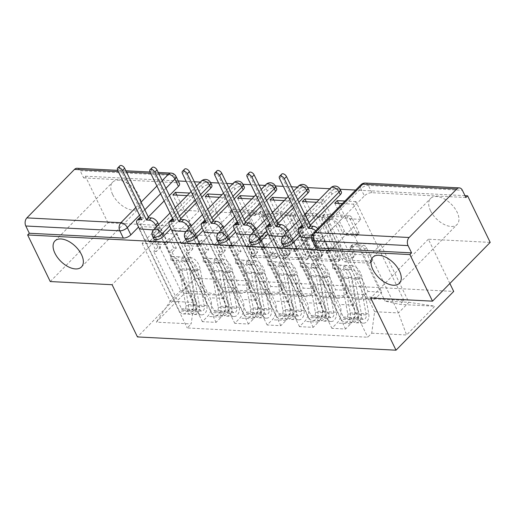 <?xml version="1.0" encoding="UTF-8"?>
<svg xmlns="http://www.w3.org/2000/svg" width="516" height="516" viewBox="0 0 516 516"><rect width="100%" height="100%" fill="white"/><g stroke="black" fill="none" stroke-linecap="round" stroke-linejoin="round"><path stroke-width="0.39" stroke-dasharray="2.58 1.94" d="M277.614 255.059A1.993 1.122 44.5 0 1 277.614 256.387A1.993 1.122 44.5 0 1 276.969 256.594L255.33 255.485A2.851 1.6 44.5 0 1 252.176 253.085L232.09 211.721A2.851 1.6 44.5 0 1 232.097 209.831A2.851 1.6 44.5 0 1 233.013 209.528L254.652 210.638A1.993 1.122 44.5 0 1 256.865 212.321A1.993 1.122 44.5 0 1 256.858 213.643A1.993 1.122 44.5 0 1 256.22 213.856L253.414 213.714A9.12 5.128 44.5 0 0 250.479 214.682A9.12 5.128 44.5 0 0 250.466 220.732L252.143 224.176A9.12 5.128 44.5 0 0 262.231 231.865L265.031 232.006A1.993 1.122 44.5 0 1 267.236 233.69A1.993 1.122 44.5 0 1 267.236 235.019A1.993 1.122 44.5 0 1 266.591 235.225L263.792 235.083A9.12 5.128 44.5 0 0 260.857 236.051A9.12 5.128 44.5 0 0 260.844 242.101L262.521 245.552A9.12 5.128 44.5 0 0 272.609 253.233L275.409 253.382A1.993 1.122 44.5 0 1 277.614 255.059M251.737 215.424A9.12 5.128 44.5 0 0 248.796 216.391A9.12 5.128 44.5 0 0 248.789 222.448L250.46 225.892A9.12 5.128 44.5 0 0 260.548 233.58L263.347 233.722A1.993 1.122 44.5 0 1 265.559 235.406A1.993 1.122 44.5 0 1 265.553 236.728A1.993 1.122 44.5 0 1 264.914 236.941L262.109 236.799A9.12 5.128 44.5 0 0 259.174 237.76A9.12 5.128 44.5 0 0 259.161 243.816L260.838 247.261A9.12 5.128 44.5 0 0 270.926 254.949L273.725 255.091A1.993 1.122 44.5 0 1 275.931 256.775A1.993 1.122 44.5 0 1 275.931 258.097A1.993 1.122 44.5 0 1 275.286 258.31L253.646 257.2A2.851 1.6 44.5 0 1 250.492 254.794L230.407 213.437A2.851 1.6 44.5 0 1 230.413 211.547A2.851 1.6 44.5 0 1 231.329 211.244L252.975 212.353A1.993 1.122 44.5 0 1 255.181 214.037A1.993 1.122 44.5 0 1 255.175 215.359A1.993 1.122 44.5 0 1 254.536 215.572L251.737 215.424L253.414 213.714M430.544 210.799A18.576 10.443 44.5 0 1 430.57 198.466A18.576 10.443 44.5 0 1 443.85 198.679A18.576 10.443 44.5 0 1 457.105 212.16A18.576 10.443 44.5 0 1 457.086 224.492A18.576 10.443 44.5 0 1 443.805 224.279A18.576 10.443 44.5 0 1 430.544 210.799M112.63 194.487A18.576 10.443 44.5 0 1 112.649 182.154A18.576 10.443 44.5 0 1 125.93 182.367A18.576 10.443 44.5 0 1 139.191 195.848A18.576 10.443 44.5 0 1 139.165 208.18A18.576 10.443 44.5 0 1 125.885 207.967A18.576 10.443 44.5 0 1 112.63 194.487M341.379 191.926A5.805 2.574 -25.9 0 0 337.4 191.281A5.805 2.574 -25.9 0 0 332.007 194.248L284.406 242.739A5.805 2.574 -25.9 0 0 283.336 245.487M309.007 190.269A5.805 2.574 -25.9 0 0 305.027 189.617A5.805 2.574 -25.9 0 0 299.635 192.591L252.034 241.082A5.805 2.574 -25.9 0 0 250.963 243.829M276.634 188.604A5.805 2.574 -25.9 0 0 272.654 187.959A5.805 2.574 -25.9 0 0 267.262 190.926L219.661 239.418A5.805 2.574 -25.9 0 0 218.59 242.165M244.262 186.947A5.805 2.574 -25.9 0 0 240.282 186.295A5.805 2.574 -25.9 0 0 234.89 189.269L187.289 237.76A5.805 2.574 -25.9 0 0 186.218 240.508M211.889 185.283A5.805 2.574 -25.9 0 0 207.909 184.638A5.805 2.574 -25.9 0 0 202.517 187.605L154.916 236.096A5.805 2.574 -25.9 0 0 153.845 238.844M363.264 245.229A2.851 1.6 44.5 0 1 366.412 247.628L372.049 259.232A2.851 1.6 44.5 0 1 372.042 261.128A2.851 1.6 44.5 0 1 371.127 261.425L347.094 260.193A2.851 1.6 44.5 0 1 343.94 257.794L323.855 216.43A2.851 1.6 44.5 0 1 323.861 214.54A2.851 1.6 44.5 0 1 324.777 214.237L348.81 215.469A2.851 1.6 44.5 0 1 351.964 217.875L358.768 231.89A2.851 1.6 44.5 0 1 358.768 233.78A2.851 1.6 44.5 0 1 357.852 234.083L347.565 233.555A2.851 1.6 44.5 0 1 344.411 231.155L341.037 224.202A7.624 4.283 44.5 0 0 335.594 218.668A7.624 4.283 44.5 0 0 330.15 218.584A7.624 4.283 44.5 0 0 330.137 223.641L343.359 250.873A7.624 4.283 44.5 0 0 348.797 256.4A7.624 4.283 44.5 0 0 354.247 256.491A7.624 4.283 44.5 0 0 354.26 251.434L352.054 246.893A2.851 1.6 44.5 0 1 352.054 245.003A2.851 1.6 44.5 0 1 352.976 244.7L363.264 245.229L361.581 246.938A2.851 1.6 44.5 0 1 364.735 249.344L370.365 260.948A2.851 1.6 44.5 0 1 370.365 262.838A2.851 1.6 44.5 0 1 369.443 263.141L345.41 261.909A2.851 1.6 44.5 0 1 342.256 259.503L322.171 218.145A2.851 1.6 44.5 0 1 322.178 216.256A2.851 1.6 44.5 0 1 323.093 215.952L347.133 217.184A2.851 1.6 44.5 0 1 350.28 219.584L357.091 233.606A2.851 1.6 44.5 0 1 357.085 235.496A2.851 1.6 44.5 0 1 356.169 235.799L345.881 235.27A2.851 1.6 44.5 0 1 342.727 232.864L339.354 225.918L341.037 224.202M465 195.674L355.692 190.062M340.083 189.262L329.859 188.74M307.71 187.605L297.487 187.082M291.45 186.773L283.329 186.353M275.338 185.941L265.114 185.418M259.077 185.109L250.957 184.689M242.965 184.283L232.742 183.76M226.705 183.451L218.584 183.032M210.593 182.619L200.369 182.096M194.332 181.787L186.212 181.368M178.22 180.961L85.334 176.195L83.65 177.91L80.128 170.654L174.131 175.472A5.805 2.574 154.1 0 1 175.988 176.362M449.855 283.49L428.357 239.218L490.2 242.391M50.265 281.549L107.954 222.783L169.796 225.95L195.145 278.156L453.706 291.424M107.954 222.783L85.334 176.195M308.697 255.981A2.851 1.6 44.5 0 1 308.697 257.877A2.851 1.6 44.5 0 1 307.781 258.174L283.742 256.942A2.851 1.6 44.5 0 1 280.588 254.543L260.509 213.179A2.851 1.6 44.5 0 1 260.509 211.289A2.851 1.6 44.5 0 1 261.425 210.986L285.464 212.218A2.851 1.6 44.5 0 1 288.618 214.624L308.697 255.981L307.02 257.697A2.851 1.6 44.5 0 1 307.014 259.587A2.851 1.6 44.5 0 1 306.098 259.89L282.059 258.658A2.851 1.6 44.5 0 1 278.911 256.252L258.826 214.895A2.851 1.6 44.5 0 1 258.826 213.005A2.851 1.6 44.5 0 1 259.748 212.702L283.781 213.934A2.851 1.6 44.5 0 1 286.935 216.339L307.02 257.697M315.418 258.568L339.451 259.8A2.851 1.6 44.5 0 0 340.373 259.503A2.851 1.6 44.5 0 0 340.373 257.607L320.288 216.249A2.851 1.6 44.5 0 0 317.14 213.843L306.852 213.321A2.851 1.6 44.5 0 0 305.936 213.618A2.851 1.6 44.5 0 0 305.93 215.514L314.076 232.284A2.851 1.6 44.5 0 1 314.07 234.174A2.851 1.6 44.5 0 1 313.154 234.477L306.33 234.129A2.851 1.6 44.5 0 1 303.176 231.729L294.7 214.263A1.993 1.122 44.5 0 0 293.275 212.818A1.993 1.122 44.5 0 0 291.85 212.792A1.993 1.122 44.5 0 0 291.843 214.114L312.264 256.168A2.851 1.6 44.5 0 0 315.418 258.568L313.734 260.283L337.774 261.515L339.451 259.8M315.708 247.151A5.805 2.574 154.1 0 1 316.779 244.403L364.38 195.912L360.852 188.656A5.805 2.574 154.1 0 1 368.366 185.438L462.375 190.262M169.448 195.538L164.146 200.937M148.324 217.055L138.559 227.001M77.058 168.28A5.805 4.057 -87.1 0 1 80.128 170.654M220.448 287.167A13.351 9.327 92.9 0 0 227.498 292.617A13.351 9.327 92.9 0 0 233.413 290.05L238.54 284.826L252.24 285.529L247.112 290.753A13.351 9.327 -87.1 0 1 241.198 293.32A13.351 9.327 -87.1 0 1 234.141 287.87L208.793 235.664L198.37 246.287L223.718 298.493A13.351 9.327 -87.1 0 1 221.209 317.14L216.075 322.365L202.382 321.661L207.509 316.437A13.351 9.327 92.9 0 0 210.018 297.79L184.67 245.584L195.1 234.961L220.448 287.167L234.141 287.87M153.452 229.904L157.935 230.13L202.382 321.661M157.935 230.13L160.457 227.562L167.848 242.778L198.963 211.083L180.29 210.122L172.899 194.906M187.082 195.635L191.578 195.861L198.963 211.083M191.578 195.861L194.1 193.294L238.54 284.826M209.141 196.764L252.24 285.529M205.271 196.564L212.663 211.786L181.542 243.481L200.221 244.442L192.829 229.227L174.156 228.266L181.542 243.481M174.156 228.266L171.867 230.594M171.635 230.833L216.075 322.365M252.821 288.825A13.351 9.327 92.9 0 0 259.87 294.281A13.351 9.327 92.9 0 0 265.785 291.714L270.919 286.483L284.613 287.186L279.485 292.417A13.351 9.327 -87.1 0 1 273.57 294.984A13.351 9.327 -87.1 0 1 266.514 289.528L241.165 237.328L230.742 247.951L256.091 300.151A13.351 9.327 -87.1 0 1 253.582 318.804L248.448 324.029L234.754 323.326L239.882 318.101A13.351 9.327 92.9 0 0 242.391 299.448L217.043 247.248L227.472 236.625L252.821 288.825L266.514 289.528M185.825 231.561L190.307 231.794L234.754 323.326M190.307 231.794L192.829 229.227M219.455 197.293L223.95 197.525L231.336 212.74L200.221 244.442M223.95 197.525L226.472 194.951L270.919 286.483M241.514 198.428L284.613 287.186M237.644 198.228L245.035 213.443L213.914 245.145L232.593 246.1L225.202 230.884L206.529 229.923L213.914 245.145M206.529 229.923L204.239 232.258M204.007 232.497L248.448 324.029M285.193 290.489A13.351 9.327 92.9 0 0 292.243 295.939A13.351 9.327 92.9 0 0 298.158 293.372L303.292 288.147L316.985 288.85L311.858 294.075A13.351 9.327 -87.1 0 1 305.943 296.642A13.351 9.327 -87.1 0 1 298.887 291.192L273.538 238.985L263.115 249.609L288.463 301.815A13.351 9.327 -87.1 0 1 285.954 320.462L280.82 325.686L267.127 324.983L272.255 319.759A13.351 9.327 92.9 0 0 274.764 301.112L249.415 248.905L259.845 238.282L285.193 290.489L298.887 291.192M218.197 233.226L222.68 233.451L267.127 324.983M222.68 233.451L225.202 230.884M251.827 198.957L256.323 199.182L263.708 214.404L232.593 246.1M256.323 199.182L258.845 196.615L303.292 288.147M273.886 200.085L316.985 288.85M270.016 199.885L277.408 215.101L246.287 246.803L264.966 247.764L257.574 232.542L238.902 231.587L246.287 246.803M238.902 231.587L236.612 233.916M236.38 234.154L280.82 325.686M317.566 292.146A13.351 9.327 92.9 0 0 324.616 297.603A13.351 9.327 92.9 0 0 330.53 295.036L335.664 289.805L349.358 290.508L344.23 295.739A13.351 9.327 -87.1 0 1 338.315 298.306A13.351 9.327 -87.1 0 1 331.259 292.849L305.911 240.643L295.487 251.273L320.836 303.473A13.351 9.327 -87.1 0 1 318.327 322.126L313.199 327.35L299.499 326.647L304.627 321.423A13.351 9.327 92.9 0 0 307.136 302.769L281.788 250.57L292.217 239.946L317.566 292.146L331.259 292.849M250.57 234.883L255.052 235.115L299.499 326.647M255.052 235.115L257.574 232.542M284.2 200.614L288.696 200.847L296.081 216.062L264.966 247.764M288.696 200.847L291.218 198.273L335.664 289.805M306.259 201.75L349.358 290.508M302.389 201.55L309.781 216.765L278.659 248.467L297.339 249.422L289.947 234.206L271.274 233.245L278.659 248.467M271.274 233.245L268.984 235.58M268.752 235.818L313.199 327.35M349.938 293.81A13.351 9.327 92.9 0 0 356.988 299.261A13.351 9.327 92.9 0 0 362.903 296.694L368.037 291.469L381.73 292.172L376.603 297.397A13.351 9.327 -87.1 0 1 370.688 299.964A13.351 9.327 -87.1 0 1 363.632 294.513L338.283 242.307L327.86 252.93L353.208 305.137A13.351 9.327 -87.1 0 1 350.699 323.784L345.572 329.008L331.872 328.305L337 323.08A13.351 9.327 92.9 0 0 339.509 304.434L314.16 252.227L324.59 241.604L349.938 293.81L363.632 294.513M282.942 236.547L287.425 236.773L331.872 328.305M287.425 236.773L289.947 234.206M316.572 202.278L321.068 202.504L328.453 217.726L297.339 249.422M321.068 202.504L323.59 199.937L368.037 291.469M338.631 203.407L381.73 292.172M334.761 203.207L342.153 218.423L311.032 250.125L329.711 251.086L322.326 235.864L303.647 234.909L311.032 250.125M303.647 234.909L301.357 237.237M301.125 237.476L345.572 329.008M324.59 241.604L338.283 242.307M292.217 239.946L305.911 240.643M259.845 238.282L273.538 238.985M227.472 236.625L241.165 237.328M195.1 234.961L208.793 235.664M310.187 225.357L300.422 235.309M298.938 202.182L293.636 207.58M277.814 223.692L268.049 233.645M266.566 200.518L261.264 205.916M245.442 222.035L235.677 231.987M234.193 198.86L228.891 204.259M213.069 220.371L203.304 230.323M201.82 197.196L196.519 202.595M180.697 218.713L170.931 228.665M327.86 252.93L314.16 252.227M295.487 251.273L281.788 250.57M263.115 249.609L249.415 248.905M230.742 247.951L217.043 247.248M198.37 246.287L184.67 245.584M165.997 244.629L142.132 243.404L152.555 232.78L180.632 290.598L204.497 291.824L176.42 234.006L165.997 244.629L194.074 302.447L170.209 301.221L180.632 290.598L184.573 293.359L156.316 322.145L191.184 323.938L194.074 302.447M152.555 232.78L176.42 234.006M142.132 243.404L170.209 301.221L156.316 322.145M374.61 311.709L346.533 253.891L356.962 243.268L380.827 244.487L408.904 302.312L398.475 312.935L374.61 311.709L371.72 333.201L367.766 337.225L187.231 327.963L191.184 323.938M371.72 333.201L406.582 334.987L434.84 306.201L399.977 304.414L385.039 301.086L408.904 302.312L434.84 306.201M204.497 291.824L219.435 295.152L223.389 291.127L403.931 300.389L399.977 304.414M219.435 295.152L184.573 293.359M195.145 278.156L137.45 336.929M169.796 225.95L112.101 284.722M428.357 239.218L370.669 297.99M380.827 244.487L370.398 255.11L398.475 312.935L406.582 334.987M356.962 243.268L385.039 301.086M370.398 255.11L346.533 253.891M176.769 195.106L223.389 291.127M160.457 227.562L141.784 226.601L149.169 241.823L180.29 210.122M141.784 226.601L139.494 228.936M139.262 229.175L187.231 327.963M311.638 238.018L319.797 238.437L367.766 337.225M342.405 203.601L353.441 204.168L355.963 201.595L403.931 300.389M355.963 201.595L344.927 201.034M323.59 199.937L319.094 199.705M291.218 198.273L286.722 198.047M258.845 196.615L254.349 196.383M226.472 194.951L221.977 194.725M194.1 193.294L189.604 193.061M149.169 241.823L167.848 242.778M319.797 238.437L322.326 235.864M353.441 204.168L360.826 219.384L329.711 251.086M465.896 197.518L371.894 192.694A5.805 2.574 -25.9 0 0 364.38 195.912M83.65 177.91L177.659 182.729A5.805 2.574 154.1 0 1 179.516 183.625M231.336 212.74L212.663 211.786M263.708 214.404L245.035 213.443M296.081 216.062L277.408 215.101M328.453 217.726L309.781 216.765M360.826 219.384L342.153 218.423M284.419 253.84A1.993 1.122 44.5 0 1 282.213 252.163L264.585 215.856A1.993 1.122 44.5 0 1 264.585 214.533A1.993 1.122 44.5 0 1 265.23 214.321L268.185 214.469A9.12 5.128 44.5 0 1 278.272 222.157L290.321 246.977A9.12 5.128 44.5 0 1 290.315 253.027A9.12 5.128 44.5 0 1 287.373 253.995L284.419 253.84L282.742 255.555A1.993 1.122 44.5 0 1 280.53 253.872L282.213 252.163M282.742 255.555L285.696 255.704A9.12 5.128 44.5 0 0 288.631 254.743A9.12 5.128 44.5 0 0 288.644 248.686L276.589 223.873A9.12 5.128 44.5 0 0 266.501 216.185L263.547 216.03A1.993 1.122 44.5 0 0 262.908 216.243A1.993 1.122 44.5 0 0 262.902 217.565L280.53 253.872M313.734 260.283A2.851 1.6 44.5 0 1 310.58 257.877L290.166 215.83A1.993 1.122 44.5 0 1 290.166 214.508A1.993 1.122 44.5 0 1 291.592 214.527A1.993 1.122 44.5 0 1 293.017 215.978L301.499 233.438A2.851 1.6 44.5 0 0 304.646 235.844L311.471 236.193A2.851 1.6 44.5 0 0 312.393 235.889A2.851 1.6 44.5 0 0 312.393 234L304.247 217.223A2.851 1.6 44.5 0 1 304.253 215.333A2.851 1.6 44.5 0 1 305.169 215.03L315.457 215.559A2.851 1.6 44.5 0 1 318.611 217.958L338.69 259.322A2.851 1.6 44.5 0 1 338.69 261.212A2.851 1.6 44.5 0 1 337.774 261.515M322.526 249.692A7.624 4.283 44.5 0 1 322.519 254.749A7.624 4.283 44.5 0 1 317.069 254.665A7.624 4.283 44.5 0 1 311.632 249.131L306.968 239.54A2.851 1.6 44.5 0 1 306.975 237.65A2.851 1.6 44.5 0 1 307.891 237.347L314.715 237.695A2.851 1.6 44.5 0 1 317.869 240.095L322.526 249.692L320.842 251.402A7.624 4.283 44.5 0 1 320.836 256.465A7.624 4.283 44.5 0 1 315.386 256.375A7.624 4.283 44.5 0 1 309.948 250.847L311.632 249.131M320.842 251.402L316.185 241.81A2.851 1.6 44.5 0 0 313.031 239.411L306.214 239.056A2.851 1.6 44.5 0 0 305.291 239.36A2.851 1.6 44.5 0 0 305.291 241.249L309.948 250.847M339.354 225.918A7.624 4.283 44.5 0 0 333.917 220.384A7.624 4.283 44.5 0 0 328.466 220.293A7.624 4.283 44.5 0 0 328.453 225.357L341.676 252.588A7.624 4.283 44.5 0 0 347.12 258.116A7.624 4.283 44.5 0 0 352.563 258.206A7.624 4.283 44.5 0 0 352.576 253.143L350.37 248.609A2.851 1.6 44.5 0 1 350.377 246.713A2.851 1.6 44.5 0 1 351.293 246.416L361.581 246.938M158.664 224.583L167.577 242.946L164.881 242.804L169.08 238.521L171.783 238.663L176.33 248.028L172.125 252.311L169.422 252.169L164.881 242.804M167.577 242.946L171.783 238.663M151.807 242.133L149.105 241.998L153.31 237.715L156.013 237.85L151.807 242.133L156.354 251.498L153.652 251.363L181.503 308.716A3.483 2.432 92.9 0 0 183.341 310.135A3.483 2.432 92.9 0 0 185.883 305.659L179.323 269.894A13.642 9.527 92.9 0 0 170.815 260.187L178.284 260.567A13.642 9.527 -87.1 0 1 186.792 270.281L193.352 306.04A3.483 2.432 -87.1 0 1 190.817 310.522A3.483 2.432 -87.1 0 1 188.972 309.097L192.5 309.278L190.314 311.509L197.783 311.89L156.477 226.814M172.125 252.311L199.969 309.665A3.483 2.432 92.9 0 0 201.814 311.084A3.483 2.432 92.9 0 0 204.349 306.607L197.789 270.842A13.642 9.527 92.9 0 0 189.282 261.135L189.482 257.368A17.415 12.165 -87.1 0 1 200.343 269.758L206.903 305.524A7.256 5.07 -87.1 0 1 201.621 314.857A7.256 5.07 -87.1 0 1 197.783 311.89M189.282 261.135L181.813 260.748A13.642 9.527 -87.1 0 1 190.32 270.461L196.88 306.22A3.483 2.432 -87.1 0 1 194.339 310.703A3.483 2.432 -87.1 0 1 192.5 309.278L199.969 309.665M181.813 260.748L182.013 256.981L189.482 257.368M182.013 256.981A17.415 12.165 -87.1 0 1 192.874 269.378L199.434 305.143A7.256 5.07 -87.1 0 1 194.145 314.47A7.256 5.07 -87.1 0 1 190.314 311.509L186.786 311.329A7.256 5.07 -87.1 0 0 190.623 314.289A7.256 5.07 -87.1 0 0 195.906 304.962L189.346 269.197A17.415 12.165 -87.1 0 0 178.484 256.8L178.284 260.567M149.105 241.998L139.333 221.867A5.805 3.264 44.5 0 1 139.339 218.01M140.584 217.423A5.805 3.264 44.5 0 1 141.21 217.397L143.906 217.533L119.867 168.023A3.341 1.877 44.5 0 1 119.867 165.804M170.815 260.187L171.015 256.42L178.484 256.8M171.015 256.42A17.415 12.165 -87.1 0 1 181.877 268.81L188.437 304.575A7.256 5.07 -87.1 0 1 183.148 313.909A7.256 5.07 -87.1 0 1 179.316 310.942L139.623 229.194M156.013 237.85L160.553 247.216L157.857 247.08L153.31 237.715M157.857 247.08L153.652 251.363M160.553 247.216L156.354 251.498M176.33 248.028L173.628 247.886L169.422 252.169M173.628 247.886L169.08 238.521M181.503 308.716L188.972 309.097L186.786 311.329L179.316 310.942M141.719 219.764L143.906 217.533M191.036 226.247L199.95 244.603L197.254 244.468L201.453 240.185L204.155 240.321L208.703 249.686L204.497 253.969L201.795 253.833L197.254 244.468M199.95 244.603L204.155 240.321M184.18 243.797L181.477 243.655L185.683 239.372L188.385 239.514L184.18 243.797L188.727 253.162L186.024 253.021L213.876 310.374A3.483 2.432 92.9 0 0 215.714 311.799A3.483 2.432 92.9 0 0 218.255 307.317L211.695 271.558A13.642 9.527 92.9 0 0 203.188 261.844L210.657 262.231A13.642 9.527 -87.1 0 1 219.165 271.938L225.724 307.704A3.483 2.432 -87.1 0 1 223.189 312.18A3.483 2.432 -87.1 0 1 221.345 310.761L224.873 310.942L222.686 313.167L230.155 313.554L188.85 228.472M204.497 253.969L232.342 311.322A3.483 2.432 92.9 0 0 234.187 312.748A3.483 2.432 92.9 0 0 236.721 308.265L230.162 272.506A13.642 9.527 92.9 0 0 221.654 262.792L221.854 259.026A17.415 12.165 -87.1 0 1 232.716 271.422L239.276 307.181A7.256 5.07 -87.1 0 1 233.993 316.514A7.256 5.07 -87.1 0 1 230.155 313.554M221.654 262.792L214.185 262.412A13.642 9.527 -87.1 0 1 222.693 272.119L229.252 307.884A3.483 2.432 -87.1 0 1 226.711 312.361A3.483 2.432 -87.1 0 1 224.873 310.942L232.342 311.322M214.185 262.412L214.385 258.645L221.854 259.026M214.385 258.645A17.415 12.165 -87.1 0 1 225.247 271.035L231.807 306.801A7.256 5.07 -87.1 0 1 226.518 316.134A7.256 5.07 -87.1 0 1 222.686 313.167L219.158 312.986A7.256 5.07 -87.1 0 0 222.996 315.953A7.256 5.07 -87.1 0 0 228.278 306.62L221.719 270.855A17.415 12.165 -87.1 0 0 210.857 258.464L210.657 262.231M181.477 243.655L171.705 223.525A5.805 3.264 44.5 0 1 171.712 219.674M172.957 219.081A5.805 3.264 44.5 0 1 173.582 219.055L176.279 219.197L152.239 169.687A3.341 1.877 44.5 0 1 152.239 167.468M203.188 261.844L203.388 258.077L210.857 258.464M203.388 258.077A17.415 12.165 -87.1 0 1 214.25 270.474L220.809 306.24A7.256 5.07 -87.1 0 1 215.52 315.566A7.256 5.07 -87.1 0 1 211.689 312.606L171.996 230.852M188.385 239.514L192.926 248.88L190.23 248.738L185.683 239.372M190.23 248.738L186.024 253.021M192.926 248.88L188.727 253.162M208.703 249.686L206 249.55L201.795 253.833M206 249.55L201.453 240.185M213.876 310.374L221.345 310.761L219.158 312.986L211.689 312.606M174.092 221.422L176.279 219.197M223.409 227.904L232.323 246.267L229.626 246.126L233.825 241.843L236.528 241.985L241.075 251.344L236.87 255.633L234.167 255.491L229.626 246.126M232.323 246.267L236.528 241.985M216.552 245.455L213.85 245.319L218.055 241.036L220.758 241.172L216.552 245.455L221.1 254.82L218.397 254.685L246.248 312.038A3.483 2.432 92.9 0 0 248.086 313.457A3.483 2.432 92.9 0 0 250.628 308.981L244.068 273.216A13.642 9.527 92.9 0 0 235.56 263.508L243.03 263.889A13.642 9.527 -87.1 0 1 251.537 273.603L258.097 309.361A3.483 2.432 -87.1 0 1 255.562 313.844A3.483 2.432 -87.1 0 1 253.717 312.419L257.245 312.599L255.059 314.831L262.528 315.212L221.222 230.136M236.87 255.633L264.714 312.986A3.483 2.432 92.9 0 0 266.559 314.405A3.483 2.432 92.9 0 0 269.094 309.929L262.534 274.164A13.642 9.527 92.9 0 0 254.027 264.456L254.233 260.69A17.415 12.165 -87.1 0 1 265.089 273.08L271.648 308.845A7.256 5.07 -87.1 0 1 266.366 318.179A7.256 5.07 -87.1 0 1 262.528 315.212M254.027 264.456L246.558 264.069A13.642 9.527 -87.1 0 1 255.065 273.783L261.625 309.542A3.483 2.432 -87.1 0 1 259.084 314.025A3.483 2.432 -87.1 0 1 257.245 312.599L264.714 312.986M246.558 264.069L246.758 260.303L254.233 260.69M246.758 260.303A17.415 12.165 -87.1 0 1 257.619 272.7L264.179 308.465A7.256 5.07 -87.1 0 1 258.897 317.791A7.256 5.07 -87.1 0 1 255.059 314.831L251.531 314.65A7.256 5.07 -87.1 0 0 255.368 317.611A7.256 5.07 -87.1 0 0 260.651 308.278L254.091 272.519A17.415 12.165 -87.1 0 0 243.23 260.122L243.03 263.889M213.85 245.319L204.078 225.189A5.805 3.264 44.5 0 1 204.084 221.332M205.329 220.745A5.805 3.264 44.5 0 1 205.955 220.719L208.651 220.854L184.612 171.344A3.341 1.877 44.5 0 1 184.612 169.125M235.56 263.508L235.76 259.741L243.23 260.122M235.76 259.741A17.415 12.165 -87.1 0 1 246.622 272.132L253.182 307.897A7.256 5.07 -87.1 0 1 247.893 317.23A7.256 5.07 -87.1 0 1 244.062 314.263L204.368 232.516M220.758 241.172L225.299 250.537L222.602 250.402L218.055 241.036M222.602 250.402L218.397 254.685M225.299 250.537L221.1 254.82M241.075 251.344L238.373 251.208L234.167 255.491M238.373 251.208L233.825 241.843M246.248 312.038L253.717 312.419L251.531 314.65L244.062 314.263M206.465 223.086L208.651 220.854M255.781 229.568L264.695 247.925L261.999 247.79L266.198 243.507L268.9 243.642L273.448 253.008L269.242 257.291L266.546 257.155L261.999 247.79M264.695 247.925L268.9 243.642M248.925 247.119L246.222 246.977L250.428 242.694L253.13 242.836L248.925 247.119L253.472 256.484L250.77 256.342L278.621 313.696A3.483 2.432 92.9 0 0 280.459 315.121A3.483 2.432 92.9 0 0 283 310.638L276.441 274.88A13.642 9.527 92.9 0 0 267.933 265.166L275.402 265.553A13.642 9.527 -87.1 0 1 283.91 275.26L290.469 311.025A3.483 2.432 -87.1 0 1 287.934 315.502A3.483 2.432 -87.1 0 1 286.09 314.083L289.618 314.263L287.431 316.489L294.907 316.869L253.595 231.794M269.242 257.291L297.093 314.644A3.483 2.432 92.9 0 0 298.932 316.069A3.483 2.432 92.9 0 0 301.467 311.587L294.907 275.828A13.642 9.527 92.9 0 0 286.399 266.114L286.606 262.347A17.415 12.165 -87.1 0 1 297.461 274.744L304.021 310.503A7.256 5.07 -87.1 0 1 298.738 319.836A7.256 5.07 -87.1 0 1 294.907 316.869M286.399 266.114L278.93 265.734A13.642 9.527 -87.1 0 1 287.438 275.441L293.997 311.206A3.483 2.432 -87.1 0 1 291.463 315.682A3.483 2.432 -87.1 0 1 289.618 314.263L297.093 314.644M278.93 265.734L279.13 261.967L286.606 262.347M279.13 261.967A17.415 12.165 -87.1 0 1 289.992 274.357L296.552 310.122A7.256 5.07 -87.1 0 1 291.269 319.456A7.256 5.07 -87.1 0 1 287.431 316.489L283.903 316.308A7.256 5.07 -87.1 0 0 287.741 319.275A7.256 5.07 -87.1 0 0 293.024 309.942L286.464 274.177A17.415 12.165 -87.1 0 0 275.602 261.786L275.402 265.553M246.222 246.977L236.451 226.846A5.805 3.264 44.5 0 1 236.457 222.996M237.702 222.402A5.805 3.264 44.5 0 1 238.328 222.377L241.024 222.519L216.984 173.008A3.341 1.877 44.5 0 1 216.984 170.79M267.933 265.166L268.133 261.399L275.602 261.786M268.133 261.399A17.415 12.165 -87.1 0 1 278.995 273.796L285.554 309.561A7.256 5.07 -87.1 0 1 280.265 318.888A7.256 5.07 -87.1 0 1 276.434 315.927L236.741 234.174M253.13 242.836L257.678 252.201L254.975 252.06L250.428 242.694M254.975 252.06L250.77 256.342M257.678 252.201L253.472 256.484M273.448 253.008L270.745 252.872L266.546 257.155M270.745 252.872L266.198 243.507M278.621 313.696L286.09 314.083L283.903 316.308L276.434 315.927M238.837 224.744L241.024 222.519M288.154 231.226L297.068 249.589L294.372 249.447L298.577 245.165L301.273 245.306L305.82 254.665L301.615 258.955L298.919 258.813L294.372 249.447M297.068 249.589L301.273 245.306M281.297 248.776L278.595 248.641L282.8 244.358L285.503 244.494L281.297 248.776L285.845 258.142L283.142 258.006L310.993 315.36A3.483 2.432 92.9 0 0 312.831 316.779A3.483 2.432 92.9 0 0 315.373 312.303L308.813 276.537A13.642 9.527 92.9 0 0 300.306 266.83L307.775 267.211A13.642 9.527 -87.1 0 1 316.282 276.924L322.842 312.683A3.483 2.432 -87.1 0 1 320.307 317.166A3.483 2.432 -87.1 0 1 318.462 315.74L321.99 315.921L319.804 318.153L327.279 318.533L285.967 233.458M301.615 258.955L329.466 316.308A3.483 2.432 92.9 0 0 331.304 317.727A3.483 2.432 92.9 0 0 333.839 313.251L327.279 277.485A13.642 9.527 92.9 0 0 318.772 267.778L318.978 264.005A17.415 12.165 -87.1 0 1 329.834 276.402L336.393 312.167A7.256 5.07 -87.1 0 1 331.111 321.5A7.256 5.07 -87.1 0 1 327.279 318.533M318.772 267.778L311.303 267.391A13.642 9.527 -87.1 0 1 319.81 277.105L326.37 312.864A3.483 2.432 -87.1 0 1 323.835 317.346A3.483 2.432 -87.1 0 1 321.99 315.921L329.466 316.308M311.303 267.391L311.503 263.624L318.978 264.005M311.503 263.624A17.415 12.165 -87.1 0 1 322.365 276.021L328.924 311.787A7.256 5.07 -87.1 0 1 323.642 321.113A7.256 5.07 -87.1 0 1 319.804 318.153L316.276 317.972A7.256 5.07 -87.1 0 0 320.114 320.933A7.256 5.07 -87.1 0 0 325.396 311.6L318.836 275.841A17.415 12.165 -87.1 0 0 307.975 263.444L307.775 267.211M278.595 248.641L268.823 228.511A5.805 3.264 44.5 0 1 268.83 224.654M270.074 224.067A5.805 3.264 44.5 0 1 270.7 224.041L273.396 224.176L249.357 174.666A3.341 1.877 44.5 0 1 249.357 172.447M300.306 266.83L300.505 263.063L307.975 263.444M300.505 263.063A17.415 12.165 -87.1 0 1 311.367 275.454L317.927 311.219A7.256 5.07 -87.1 0 1 312.638 320.552A7.256 5.07 -87.1 0 1 308.807 317.585L269.113 235.838M285.503 244.494L290.05 253.859L287.348 253.724L282.8 244.358M287.348 253.724L283.142 258.006M290.05 253.859L285.845 258.142M305.82 254.665L303.118 254.53L298.919 258.813M303.118 254.53L298.577 245.165M310.993 315.36L318.462 315.74L316.276 317.972L308.807 317.585M271.21 226.408L273.396 224.176M317.843 228.62A5.805 3.264 44.5 0 1 319.662 231.116L329.44 251.247L326.744 251.111L330.95 246.829L333.646 246.964L338.193 256.329L333.987 260.612L331.291 260.477L326.744 251.111M329.44 251.247L333.646 246.964M313.67 250.441L310.967 250.299L315.173 246.016L317.875 246.158L313.67 250.441L318.217 259.806L315.515 259.664L343.366 317.017A3.483 2.432 92.9 0 0 345.204 318.443A3.483 2.432 92.9 0 0 347.745 313.96L341.186 278.201A13.642 9.527 92.9 0 0 332.678 268.488L340.147 268.875A13.642 9.527 -87.1 0 1 348.655 278.582L355.214 314.347A3.483 2.432 -87.1 0 1 352.68 318.824A3.483 2.432 -87.1 0 1 350.835 317.405L354.363 317.585L352.176 319.81L359.652 320.191L317.475 233.342A5.805 3.264 -135.5 0 0 315.657 230.845M333.987 260.612L361.839 317.966A3.483 2.432 92.9 0 0 363.677 319.391A3.483 2.432 92.9 0 0 366.212 314.908L359.652 279.15A13.642 9.527 92.9 0 0 351.144 269.436L351.351 265.669A17.415 12.165 -87.1 0 1 362.206 278.066L368.766 313.825A7.256 5.07 -87.1 0 1 363.483 323.158A7.256 5.07 -87.1 0 1 359.652 320.191M351.144 269.436L343.675 269.055A13.642 9.527 -87.1 0 1 352.183 278.763L358.743 314.528A3.483 2.432 -87.1 0 1 356.208 319.004A3.483 2.432 -87.1 0 1 354.363 317.585L361.839 317.966M343.675 269.055L343.875 265.288L351.351 265.669M343.875 265.288A17.415 12.165 -87.1 0 1 354.737 277.679L361.297 313.444A7.256 5.07 -87.1 0 1 356.014 322.777A7.256 5.07 -87.1 0 1 352.176 319.81L348.648 319.63A7.256 5.07 -87.1 0 0 352.486 322.597A7.256 5.07 -87.1 0 0 357.769 313.264L351.209 277.498A17.415 12.165 -87.1 0 0 340.347 265.108L340.147 268.875M310.967 250.299L301.196 230.168A5.805 3.264 44.5 0 1 301.202 226.318M302.447 225.724A5.805 3.264 44.5 0 1 303.073 225.698L305.769 225.84L281.73 176.33A3.341 1.877 44.5 0 1 281.73 174.111M332.678 268.488L332.878 264.721L340.347 265.108M332.878 264.721A17.415 12.165 -87.1 0 1 343.74 277.118L350.3 312.883A7.256 5.07 -87.1 0 1 345.01 322.21A7.256 5.07 -87.1 0 1 341.179 319.249L301.486 237.495M317.875 246.158L322.423 255.523L319.72 255.381L315.173 246.016M319.72 255.381L315.515 259.664M322.423 255.523L318.217 259.806M338.193 256.329L335.49 256.188L331.291 260.477M335.49 256.188L330.95 246.829M343.366 317.017L350.835 317.405L348.648 319.63L341.179 319.249M303.582 228.066L305.769 225.84M275.286 258.31L276.969 256.594M254.536 215.572L256.22 213.856M264.914 236.941L266.591 235.225M282.084 242.913A5.805 2.574 154.1 0 1 283.155 240.166L330.756 191.675A5.805 2.574 154.1 0 1 336.148 188.701A5.805 2.574 154.1 0 1 340.128 189.353M284.406 242.739L283.155 240.166A5.805 3.264 44.5 0 1 283.161 236.309M249.712 241.256A5.805 2.574 154.1 0 1 250.782 238.502L298.383 190.011A5.805 2.574 154.1 0 1 303.776 187.044A5.805 2.574 154.1 0 1 307.755 187.689M252.034 241.082L250.782 238.502A5.805 3.264 44.5 0 1 250.789 234.651M217.339 239.592A5.805 2.574 154.1 0 1 218.41 236.844L266.011 188.353A5.805 2.574 154.1 0 1 271.403 185.386A5.805 2.574 154.1 0 1 275.383 186.031M219.661 239.418L218.41 236.844A5.805 3.264 44.5 0 1 218.416 232.987M184.967 237.934A5.805 2.574 154.1 0 1 186.037 235.18L233.638 186.689A5.805 2.574 154.1 0 1 239.031 183.722A5.805 2.574 154.1 0 1 243.01 184.367M187.289 237.76L186.037 235.18A5.805 3.264 44.5 0 1 186.044 231.329M152.594 236.27A5.805 2.574 154.1 0 1 153.665 233.522L201.266 185.031A5.805 2.574 154.1 0 1 206.658 182.064A5.805 2.574 154.1 0 1 210.638 182.709M154.916 236.096L153.665 233.522A5.805 3.264 44.5 0 1 153.671 229.665M316.779 244.403L313.257 237.147L360.852 188.656A5.805 3.264 -135.5 0 1 360.858 184.799M165.92 188.282L160.618 193.681M144.803 209.793L139.501 215.198M135.785 207.542L141.087 202.143M156.903 186.024L162.205 180.626M158.851 173.724L150.73 173.305M126.478 172.067L118.358 171.647M318.327 322.126L304.627 321.423M285.954 320.462L272.255 319.759M253.582 318.804L239.882 318.101M221.209 317.14L207.509 316.437M350.699 323.784L337 323.08M308.936 222.783L299.17 232.729M332.007 194.248L330.756 191.675A5.805 3.264 -135.5 0 1 330.762 187.818M297.687 199.608L292.385 205.007M276.563 221.119L266.798 231.071M299.635 192.591L298.383 190.011A5.805 3.264 -135.5 0 1 298.39 186.16M265.314 197.944L260.012 203.343M244.191 219.461L234.425 229.407M267.262 190.926L266.011 188.353A5.805 3.264 -135.5 0 1 266.017 184.496M232.942 196.286L227.64 201.685M211.818 217.797L202.053 227.75M234.89 189.269L233.638 186.689A5.805 3.264 -135.5 0 1 233.645 182.838M200.569 194.622L195.267 200.021M179.445 216.14L169.68 226.092M202.517 187.605L201.266 185.031A5.805 3.264 -135.5 0 1 201.272 181.174M353.208 305.137L339.509 304.434M320.836 303.473L307.136 302.769M344.23 295.739L330.53 295.036M288.463 301.815L274.764 301.112M311.858 294.075L298.158 293.372M256.091 300.151L242.391 299.448M279.485 292.417L265.785 291.714M223.718 298.493L210.018 297.79M247.112 290.753L233.413 290.05M376.603 297.397L362.903 296.694M177.659 182.729L174.131 175.472A5.805 4.057 -87.1 0 0 171.067 173.105M371.894 192.694L368.366 185.438A5.805 4.057 -87.1 0 0 365.302 183.07M312.18 239.895A5.805 2.574 154.1 0 1 313.257 237.147A5.805 3.264 -135.5 0 1 313.264 233.29M270.926 254.949L272.609 253.233M260.838 247.261L262.521 245.552M259.161 243.816L260.844 242.101M262.109 236.799L263.792 235.083M263.347 233.722L265.031 232.006M260.548 233.58L262.231 231.865M250.46 225.892L252.143 224.176M248.789 222.448L250.466 220.732M252.975 212.353L254.652 210.638M231.329 211.244L233.013 209.528M230.407 213.437L232.09 211.721M250.492 254.794L252.176 253.085M253.646 257.2L255.33 255.485M273.725 255.091L275.409 253.382M286.935 216.339L288.618 214.624M283.781 213.934L285.464 212.218M259.748 212.702L261.425 210.986M258.826 214.895L260.509 213.179M278.911 256.252L280.588 254.543M282.059 258.658L283.742 256.942M306.098 259.89L307.781 258.174M262.902 217.565L264.585 215.856M263.547 216.03L265.23 214.321M266.501 216.185L268.185 214.469M276.589 223.873L278.272 222.157M288.644 248.686L290.321 246.977M285.696 255.704L287.373 253.995M338.69 259.322L340.373 257.607M318.611 217.958L320.288 216.249M315.457 215.559L317.14 213.843M305.169 215.03L306.852 213.321M304.247 217.223L305.93 215.514M312.393 234L314.076 232.284M311.471 236.193L313.154 234.477M304.646 235.844L306.33 234.129M301.499 233.438L303.176 231.729M293.017 215.978L294.7 214.263M290.166 215.83L291.843 214.114M310.58 257.877L312.264 256.168M305.291 241.249L306.968 239.54M306.214 239.056L307.891 237.347M313.031 239.411L314.715 237.695M316.185 241.81L317.869 240.095M351.293 246.416L352.976 244.7M350.37 248.609L352.054 246.893M352.576 253.143L354.26 251.434M341.676 252.588L343.359 250.873M328.453 225.357L330.137 223.641M342.727 232.864L344.411 231.155M345.881 235.27L347.565 233.555M356.169 235.799L357.852 234.083M357.091 233.606L358.768 231.89M350.28 219.584L351.964 217.875M347.133 217.184L348.81 215.469M323.093 215.952L324.777 214.237M322.171 218.145L323.855 216.43M342.256 259.503L343.94 257.794M345.41 261.909L347.094 260.193M369.443 263.141L371.127 261.425M370.365 260.948L372.049 259.232M364.735 249.344L366.412 247.628M196.88 306.22L204.349 306.607M190.32 270.461L197.789 270.842M192.874 269.378L200.343 269.758M199.434 305.143L206.903 305.524M185.883 305.659L193.352 306.04M179.323 269.894L186.792 270.281M181.877 268.81L189.346 269.197M188.437 304.575L195.906 304.962M137.146 224.092L139.333 221.867M140.784 217.829L141.21 217.397M117.68 170.248L119.867 168.023M229.252 307.884L236.721 308.265M222.693 272.119L230.162 272.506M225.247 271.035L232.716 271.422M231.807 306.801L239.276 307.181M218.255 307.317L225.724 307.704M211.695 271.558L219.165 271.938M214.25 270.474L221.719 270.855M220.809 306.24L228.278 306.62M169.519 225.756L171.705 223.525M173.157 219.494L173.582 219.055M150.053 171.912L152.239 169.687M261.625 309.542L269.094 309.929M255.065 273.783L262.534 274.164M257.619 272.7L265.089 273.08M264.179 308.465L271.648 308.845M250.628 308.981L258.097 309.361M244.068 273.216L251.537 273.603M246.622 272.132L254.091 272.519M253.182 307.897L260.651 308.278M201.891 227.414L204.078 225.189M205.529 221.151L205.955 220.719M182.425 173.57L184.612 171.344M293.997 311.206L301.467 311.587M287.438 275.441L294.907 275.828M289.992 274.357L297.461 274.744M296.552 310.122L304.021 310.503M283 310.638L290.469 311.025M276.441 274.88L283.91 275.26M278.995 273.796L286.464 274.177M285.554 309.561L293.024 309.942M234.264 229.078L236.451 226.846M237.902 222.815L238.328 222.377M214.798 175.234L216.984 173.008M326.37 312.864L333.839 313.251M319.81 277.105L327.279 277.485M322.365 276.021L329.834 276.402M328.924 311.787L336.393 312.167M315.373 312.303L322.842 312.683M308.813 276.537L316.282 276.924M311.367 275.454L318.836 275.841M317.927 311.219L325.396 311.6M266.637 230.736L268.823 228.511M270.274 224.473L270.7 224.041M247.17 176.891L249.357 174.666M358.743 314.528L366.212 314.908M352.183 278.763L359.652 279.15M354.737 277.679L362.206 278.066M361.297 313.444L368.766 313.825M347.745 313.96L355.214 314.347M341.186 278.201L348.655 278.582M343.74 277.118L351.209 277.498M350.3 312.883L357.769 313.264M299.009 232.394L301.196 230.168M317.475 233.342L319.662 231.116M302.647 226.137L303.073 225.698M279.543 178.555L281.73 176.33M275.931 258.097L277.614 256.387M255.175 215.359L256.858 213.643M265.553 236.728L267.236 235.019M372.875 257.232L430.57 198.466M54.96 240.927L112.649 182.154M170.009 213.024L175.311 207.619M191.133 191.507L196.435 186.108M202.388 214.682L207.684 209.283M223.505 193.165L228.807 187.766M234.761 216.346L240.056 210.941M255.878 194.829L261.18 189.43M267.133 218.004L272.429 212.605M288.25 196.486L293.552 191.088M299.506 219.661L304.801 214.263M370.688 299.964L356.988 299.261M241.198 293.32L227.498 292.617M273.57 294.984L259.87 294.281M305.943 296.642L292.243 295.939M338.315 298.306L324.616 297.603M158.231 172.447L150.104 172.028M125.859 170.783L117.732 170.364M81.476 266.953L139.165 208.18M399.397 283.265L457.086 224.492M259.174 237.76L260.857 236.051M248.796 216.391L250.479 214.682M230.413 211.547L232.097 209.831M258.826 213.005L260.509 211.289M262.908 216.243L264.585 214.533M288.631 254.743L290.315 253.027M307.014 259.587L308.697 257.877M338.69 261.212L340.373 259.503M304.253 215.333L305.936 213.618M312.393 235.889L314.07 234.174M290.166 214.508L291.85 212.792M320.836 256.465L322.519 254.749M305.291 239.36L306.975 237.65M350.377 246.713L352.054 245.003M352.563 258.206L354.247 256.491M328.466 220.293L330.15 218.584M357.085 235.496L358.768 233.78M322.178 216.256L323.861 214.54M370.365 262.838L372.042 261.128M194.339 310.703L201.814 311.084M194.145 314.47L201.621 314.857M183.341 310.135L190.817 310.522M183.148 313.909L190.623 314.289M226.711 312.361L234.187 312.748M226.518 316.134L233.993 316.514M215.714 311.799L223.189 312.18M215.52 315.566L222.996 315.953M259.084 314.025L266.559 314.405M258.897 317.791L266.366 318.179M248.086 313.457L255.562 313.844M247.893 317.23L255.368 317.611M291.463 315.682L298.932 316.069M291.269 319.456L298.738 319.836M280.459 315.121L287.934 315.502M280.265 318.888L287.741 319.275M323.835 317.346L331.304 317.727M323.642 321.113L331.111 321.5M312.831 316.779L320.307 317.166M312.638 320.552L320.114 320.933M356.208 319.004L363.677 319.391M356.014 322.777L363.483 323.158M345.204 318.443L352.68 318.824M345.01 322.21L352.486 322.597"/><path stroke-width="0.77" d="M372.855 269.571A18.576 10.443 44.5 0 1 372.875 257.232A18.576 10.443 44.5 0 1 386.162 257.452A18.576 10.443 44.5 0 1 399.416 270.932A18.576 10.443 44.5 0 1 399.397 283.265A18.576 10.443 44.5 0 1 386.11 283.052A18.576 10.443 44.5 0 1 372.855 269.571M54.935 253.259A18.576 10.443 44.5 0 1 54.96 240.927A18.576 10.443 44.5 0 1 68.241 241.14A18.576 10.443 44.5 0 1 81.502 254.62A18.576 10.443 44.5 0 1 81.476 266.953A18.576 10.443 44.5 0 1 68.196 266.74A18.576 10.443 44.5 0 1 54.935 253.259M283.336 245.487A5.805 2.574 -25.9 0 0 285.193 246.377A5.805 2.574 -25.9 0 0 292.707 243.165L291.456 240.591A5.805 2.574 154.1 0 1 283.942 243.804A5.805 2.574 154.1 0 1 282.084 242.913L283.336 245.487M250.963 243.829A5.805 2.574 -25.9 0 0 252.821 244.719A5.805 2.574 -25.9 0 0 260.335 241.507L259.084 238.927A5.805 2.574 154.1 0 1 251.569 242.146A5.805 2.574 154.1 0 1 249.712 241.256L250.963 243.829M218.59 242.165A5.805 2.574 -25.9 0 0 220.448 243.055A5.805 2.574 -25.9 0 0 227.962 239.843L226.711 237.27A5.805 2.574 154.1 0 1 219.197 240.482A5.805 2.574 154.1 0 1 217.339 239.592L218.59 242.165M186.218 240.508A5.805 2.574 -25.9 0 0 188.076 241.398A5.805 2.574 -25.9 0 0 195.59 238.186L194.339 235.606A5.805 2.574 154.1 0 1 186.824 238.824A5.805 2.574 154.1 0 1 184.967 237.934L186.218 240.508M153.845 238.844A5.805 2.574 -25.9 0 0 155.703 239.734A5.805 2.574 -25.9 0 0 163.217 236.522L161.966 233.948A5.805 2.574 154.1 0 1 154.452 237.16A5.805 2.574 154.1 0 1 152.594 236.27L153.845 238.844M432.511 301.163L370.669 297.99L396.017 350.196L137.45 336.929L112.101 284.722L50.265 281.549L27.645 234.967L409.891 254.575L432.511 301.163L490.2 242.391L467.58 195.803L465 195.674M355.692 190.062L340.083 189.262M329.859 188.74L307.71 187.605M297.487 187.082L291.45 186.773M283.329 186.353L275.338 185.941M265.114 185.418L259.077 185.109M250.957 184.689L242.965 184.283M232.742 183.76L226.705 183.451M218.584 183.032L210.593 182.619M200.369 182.096L194.332 181.787M186.212 181.368L178.22 180.961M449.855 283.49L453.706 291.424L396.017 350.196M467.58 195.803L465.896 197.518L462.375 190.262A5.805 4.057 92.9 0 0 459.305 187.889A5.805 4.057 92.9 0 0 456.737 189.004L409.136 237.495A5.805 4.057 92.9 0 0 408.046 245.61L314.044 240.785A5.805 2.574 154.1 0 1 312.18 239.895L315.708 247.151A5.805 2.574 154.1 0 0 317.566 248.041L314.044 240.785A5.805 4.057 92.9 0 1 315.134 232.677L409.136 237.495M409.891 254.575L411.568 252.866L408.046 245.61M178.439 186.373L174.918 179.117A5.805 2.574 154.1 0 0 175.988 176.362L179.516 183.625A5.805 2.574 154.1 0 1 178.439 186.373L169.448 195.538M164.146 200.937L148.324 217.055M138.559 227.001L130.845 234.864L127.317 227.608A5.805 2.574 154.1 0 1 119.802 230.82L25.8 225.995A5.805 4.057 -87.1 0 1 26.89 217.887L74.491 169.396A5.805 4.057 -87.1 0 1 77.058 168.28L117.732 170.364M25.8 225.995L29.322 233.251L27.645 234.967M221.977 194.725L207.793 193.997L209.141 196.764M207.793 193.997L205.271 196.564L219.455 197.293M171.867 230.594L185.825 231.561M254.349 196.383L240.166 195.654L241.514 198.428M240.166 195.654L237.644 198.228L251.827 198.957M204.239 232.258L218.197 233.226M286.722 198.047L272.538 197.318L273.886 200.085M272.538 197.318L270.016 199.885L284.2 200.614M236.612 233.916L250.57 234.883M319.094 199.705L304.911 198.976L306.259 201.75M304.911 198.976L302.389 201.55L316.572 202.278M268.984 235.58L282.942 236.547M344.927 201.034L337.283 200.64L338.631 203.407M337.283 200.64L334.761 203.207L342.405 203.601M301.357 237.237L311.638 238.018M340.308 194.674L339.057 192.1A5.805 2.574 154.1 0 0 340.128 189.353L341.379 191.926A5.805 2.574 -25.9 0 1 340.308 194.674L310.187 225.357M300.422 235.309L292.707 243.165M307.936 193.016L306.685 190.436A5.805 2.574 154.1 0 0 307.755 187.689L309.007 190.269A5.805 2.574 -25.9 0 1 307.936 193.016L298.938 202.182M293.636 207.58L277.814 223.692M268.049 233.645L260.335 241.507M275.563 191.352L274.312 188.779A5.805 2.574 154.1 0 0 275.383 186.031L276.634 188.604A5.805 2.574 -25.9 0 1 275.563 191.352L266.566 200.518M261.264 205.916L245.442 222.035M235.677 231.987L227.962 239.843M243.191 189.695L241.94 187.115A5.805 2.574 154.1 0 0 243.01 184.367L244.262 186.947A5.805 2.574 -25.9 0 1 243.191 189.695L234.193 198.86M228.891 204.259L213.069 220.371M203.304 230.323L195.59 238.186M210.818 188.03L209.567 185.457A5.805 2.574 154.1 0 0 210.638 182.709L211.889 185.283A5.805 2.574 -25.9 0 1 210.818 188.03L201.82 197.196M196.519 202.595L180.697 218.713M170.931 228.665L163.217 236.522M189.604 193.061L175.421 192.333L176.769 195.106M175.421 192.333L172.899 194.906L187.082 195.635M139.494 228.936L153.452 229.904M411.568 252.866L317.566 248.041M29.322 233.251L123.33 238.076A5.805 2.574 -25.9 0 0 130.845 234.864M156.477 226.814L155.613 225.04A5.805 3.264 -135.5 0 0 149.189 220.145L146.492 220.01L148.679 217.778L151.375 217.92A5.805 3.264 44.5 0 1 157.799 222.815L158.664 224.583M146.492 220.01L122.453 170.493A3.341 1.877 -135.5 0 0 120.067 168.074A3.341 1.877 -135.5 0 0 117.68 168.035A3.341 1.877 -135.5 0 0 117.68 170.248L141.719 219.764L139.023 219.623A5.805 3.264 -135.5 0 0 137.153 220.235L139.339 218.01A5.805 3.264 44.5 0 1 140.584 217.423M117.68 168.035L119.867 165.804A3.341 1.877 44.5 0 1 122.253 165.842A3.341 1.877 44.5 0 1 124.64 168.268L148.679 217.778M137.153 220.235A5.805 3.264 -135.5 0 0 137.146 224.092L139.623 229.194M188.85 228.472L187.985 226.698A5.805 3.264 -135.5 0 0 181.561 221.809L178.865 221.667L181.052 219.442L183.748 219.577A5.805 3.264 44.5 0 1 190.172 224.473L191.036 226.247M178.865 221.667L154.826 172.157A3.341 1.877 -135.5 0 0 152.439 169.732A3.341 1.877 -135.5 0 0 150.053 169.693A3.341 1.877 -135.5 0 0 150.053 171.912L174.092 221.422L171.396 221.287A5.805 3.264 -135.5 0 0 169.525 221.899L171.712 219.674A5.805 3.264 44.5 0 1 172.957 219.081M150.053 169.693L152.239 167.468A3.341 1.877 44.5 0 1 154.626 167.506A3.341 1.877 44.5 0 1 157.012 169.932L181.052 219.442M169.525 221.899A5.805 3.264 -135.5 0 0 169.519 225.756L171.996 230.852M221.222 230.136L220.358 228.362A5.805 3.264 -135.5 0 0 213.934 223.467L211.238 223.331L213.424 221.1L216.12 221.241A5.805 3.264 44.5 0 1 222.544 226.137L223.409 227.904M211.238 223.331L187.198 173.815A3.341 1.877 -135.5 0 0 184.812 171.396A3.341 1.877 -135.5 0 0 182.425 171.357A3.341 1.877 -135.5 0 0 182.425 173.57L206.465 223.086L203.768 222.944A5.805 3.264 -135.5 0 0 201.898 223.557L204.084 221.332A5.805 3.264 44.5 0 1 205.329 220.745M182.425 171.357L184.612 169.125A3.341 1.877 44.5 0 1 186.998 169.164A3.341 1.877 44.5 0 1 189.385 171.589L213.424 221.1M201.898 223.557A5.805 3.264 -135.5 0 0 201.891 227.414L204.368 232.516M253.595 231.794L252.73 230.02A5.805 3.264 -135.5 0 0 246.306 225.131L243.61 224.989L245.797 222.764L248.493 222.899A5.805 3.264 44.5 0 1 254.917 227.795L255.781 229.568M243.61 224.989L219.571 175.479A3.341 1.877 -135.5 0 0 217.184 173.054A3.341 1.877 -135.5 0 0 214.798 173.015A3.341 1.877 -135.5 0 0 214.798 175.234L238.837 224.744L236.141 224.608A5.805 3.264 -135.5 0 0 234.27 225.221L236.457 222.996A5.805 3.264 44.5 0 1 237.702 222.402M214.798 173.015L216.984 170.79A3.341 1.877 44.5 0 1 219.371 170.828A3.341 1.877 44.5 0 1 221.757 173.253L245.797 222.764M234.27 225.221A5.805 3.264 -135.5 0 0 234.264 229.078L236.741 234.174M285.967 233.458L285.103 231.684A5.805 3.264 -135.5 0 0 278.679 226.788L275.983 226.653L278.169 224.421L280.865 224.563A5.805 3.264 44.5 0 1 287.289 229.459L288.154 231.226M275.983 226.653L251.943 177.136A3.341 1.877 -135.5 0 0 249.557 174.718A3.341 1.877 -135.5 0 0 247.17 174.679A3.341 1.877 -135.5 0 0 247.17 176.891L271.21 226.408L268.514 226.266A5.805 3.264 -135.5 0 0 266.643 226.879L268.83 224.654A5.805 3.264 44.5 0 1 270.074 224.067M247.17 174.679L249.357 172.447A3.341 1.877 44.5 0 1 251.744 172.486A3.341 1.877 44.5 0 1 254.13 174.911L278.169 224.421M266.643 226.879A5.805 3.264 -135.5 0 0 266.637 230.736L269.113 235.838M315.657 230.845A5.805 3.264 -135.5 0 0 311.051 228.446L308.355 228.311L310.542 226.085L313.238 226.221A5.805 3.264 44.5 0 1 317.843 228.62M308.355 228.311L284.316 178.8A3.341 1.877 -135.5 0 0 281.93 176.375A3.341 1.877 -135.5 0 0 279.543 176.337A3.341 1.877 -135.5 0 0 279.543 178.555L303.582 228.066L300.886 227.93A5.805 3.264 -135.5 0 0 299.016 228.543L301.202 226.318A5.805 3.264 44.5 0 1 302.447 225.724M279.543 176.337L281.73 174.111A3.341 1.877 44.5 0 1 284.116 174.15A3.341 1.877 44.5 0 1 286.503 176.569L310.542 226.085M299.016 228.543A5.805 3.264 -135.5 0 0 299.009 232.394L301.486 237.495M456.737 189.004L362.729 184.186L315.134 232.677A5.805 3.264 -135.5 0 0 313.264 233.29A5.805 5.805 0 0 0 312.18 239.895M162.205 180.626L168.493 174.221A5.805 3.264 44.5 0 1 174.918 179.117L165.92 188.282M160.618 193.681L144.803 209.793M139.501 215.198L127.317 227.608A5.805 3.264 44.5 0 0 120.899 222.712L135.785 207.542M141.087 202.143L156.903 186.024M175.988 176.362A5.805 5.805 0 0 0 171.067 173.105A5.805 4.057 -87.1 0 0 168.493 174.221L158.851 173.724M150.73 173.305L126.478 172.067M118.358 171.647L74.491 169.396M26.89 217.887L120.899 222.712A5.805 4.057 92.9 0 0 119.802 230.82L123.33 238.076M340.128 189.353A5.805 5.805 0 0 0 330.762 187.818A5.805 3.264 -135.5 0 1 332.633 187.205A5.805 3.264 -135.5 0 1 339.057 192.1L308.936 222.783M299.17 232.729L291.456 240.591A5.805 3.264 -135.5 0 0 285.032 235.696A5.805 3.264 44.5 0 0 283.161 236.309A5.805 5.805 0 0 0 282.084 242.913M307.755 187.689A5.805 5.805 0 0 0 298.39 186.16A5.805 3.264 -135.5 0 1 300.26 185.547A5.805 3.264 -135.5 0 1 306.685 190.436L297.687 199.608M292.385 205.007L276.563 221.119M266.798 231.071L259.084 238.927A5.805 3.264 -135.5 0 0 252.659 234.038A5.805 3.264 44.5 0 0 250.789 234.651A5.805 5.805 0 0 0 249.712 241.256M275.383 186.031A5.805 5.805 0 0 0 266.017 184.496A5.805 3.264 -135.5 0 1 267.888 183.883A5.805 3.264 -135.5 0 1 274.312 188.779L265.314 197.944M260.012 203.343L244.191 219.461M234.425 229.407L226.711 237.27A5.805 3.264 -135.5 0 0 220.287 232.374A5.805 3.264 44.5 0 0 218.416 232.987A5.805 5.805 0 0 0 217.339 239.592M243.01 184.367A5.805 5.805 0 0 0 233.645 182.838A5.805 3.264 -135.5 0 1 235.515 182.225A5.805 3.264 -135.5 0 1 241.94 187.115L232.942 196.286M227.64 201.685L211.818 217.797M202.053 227.75L194.339 235.606A5.805 3.264 -135.5 0 0 187.914 230.716A5.805 3.264 44.5 0 0 186.044 231.329A5.805 5.805 0 0 0 184.967 237.934M210.638 182.709A5.805 5.805 0 0 0 201.272 181.174A5.805 3.264 -135.5 0 1 203.143 180.561A5.805 3.264 -135.5 0 1 209.567 185.457L200.569 194.622M195.267 200.021L179.445 216.14M169.68 226.092L161.966 233.948A5.805 3.264 -135.5 0 0 155.542 229.052A5.805 3.264 44.5 0 0 153.671 229.665A5.805 5.805 0 0 0 152.594 236.27M360.858 184.799A5.805 3.264 -135.5 0 1 362.729 184.186A5.805 4.057 -87.1 0 1 365.302 183.07A5.805 5.805 0 0 0 360.858 184.799L313.264 233.29M149.189 220.145L151.375 217.92M155.613 225.04L157.799 222.815M139.023 219.623L140.784 217.829M122.453 170.493L124.64 168.268M181.561 221.809L183.748 219.577M187.985 226.698L190.172 224.473M171.396 221.287L173.157 219.494M154.826 172.157L157.012 169.932M213.934 223.467L216.12 221.241M220.358 228.362L222.544 226.137M203.768 222.944L205.529 221.151M187.198 173.815L189.385 171.589M246.306 225.131L248.493 222.899M252.73 230.02L254.917 227.795M236.141 224.608L237.902 222.815M219.571 175.479L221.757 173.253M278.679 226.788L280.865 224.563M285.103 231.684L287.289 229.459M268.514 226.266L270.274 224.473M251.943 177.136L254.13 174.911M311.051 228.446L313.238 226.221M300.886 227.93L302.647 226.137M284.316 178.8L286.503 176.569M153.671 229.665L170.009 213.024M175.311 207.619L191.133 191.507M196.435 186.108L201.272 181.174M186.044 231.329L202.388 214.682M207.684 209.283L223.505 193.165M228.807 187.766L233.645 182.838M218.416 232.987L234.761 216.346M240.056 210.941L255.878 194.829M261.18 189.43L266.017 184.496M250.789 234.651L267.133 218.004M272.429 212.605L288.25 196.486M293.552 191.088L298.39 186.16M283.161 236.309L299.506 219.661M304.801 214.263L330.762 187.818M459.305 187.889L365.302 183.07M171.067 173.105L158.231 172.447M150.104 172.028L125.859 170.783"/></g></svg>
